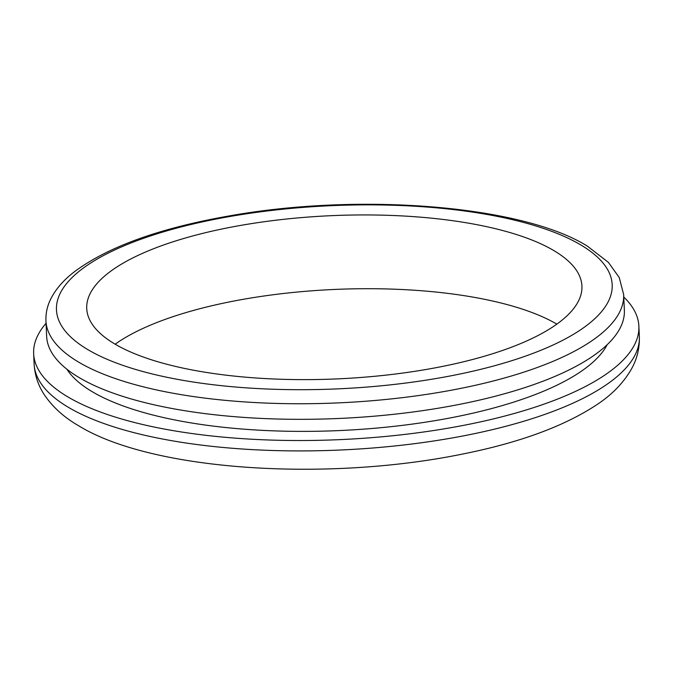 <?xml version="1.0" encoding="UTF-8"?>
<svg xmlns="http://www.w3.org/2000/svg" width="673" height="673" viewBox="0 0 673 673"><rect width="100%" height="100%" fill="white"/><g stroke="black" fill="none" stroke-linecap="round" stroke-linejoin="round"><path stroke-width="1.01" d="M623.661 294.555L624.367 310.144A289.154 95.272 177.4 0 1 405.878 412.894A289.154 95.272 177.4 0 1 78.892 377.435A289.154 95.272 177.4 0 1 46.647 336.374L45.941 320.785A289.154 95.272 177.4 0 0 78.177 361.855A289.154 95.272 177.4 0 0 405.171 397.314A289.154 95.272 177.4 0 0 623.661 294.555L619.219 277.495L608.35 262.327L587.302 246.099C522.526 205.568 361.662 192.688 231.781 215.478C160.99 227.667 108.597 246.385 74.602 271.606C63.279 280.254 55.144 289.752 50.197 300.108C47.085 306.787 45.671 313.685 45.941 320.785M607.248 344.626A275.383 90.737 177.4 0 1 377.822 427.978A275.383 90.737 177.4 0 1 91.865 391.484A275.383 90.737 177.4 0 1 66.829 369.166M623.77 297.045A302.926 99.806 177.4 0 1 638.879 326.136A302.926 99.806 177.4 0 1 409.992 433.791A302.926 99.806 177.4 0 1 67.426 396.641A302.926 99.806 177.4 0 1 33.65 353.619A302.926 99.806 177.4 0 1 46.058 323.276M115.159 344.197A247.849 81.66 177.4 0 1 333.976 289.474A247.849 81.66 177.4 0 1 556.849 324.134M114.368 343.726A247.849 81.66 177.4 0 1 86.733 308.528A247.849 81.66 177.4 0 1 274.012 220.45A247.849 81.66 177.4 0 1 554.291 250.844A247.849 81.66 177.4 0 1 581.926 286.042A247.849 81.66 177.4 0 1 394.647 374.112A247.849 81.66 177.4 0 1 114.368 343.726M87.482 349.405A278.142 91.646 -2.6 0 0 461.956 373.599A278.142 91.646 -2.6 0 0 581.178 245.165A278.142 91.646 -2.6 0 0 206.704 220.963A278.142 91.646 -2.6 0 0 87.482 349.405M67.897 407.03A302.926 99.806 -2.6 0 0 410.463 444.18A302.926 99.806 -2.6 0 0 639.35 336.525C639.695 347.891 637.188 358.499 631.821 368.35C624.107 382.071 612.876 393.898 598.129 403.825C565.244 425.942 519.606 442.775 461.224 454.325C326.304 481.683 151.669 471.033 78.203 425.504C64.112 417.344 52.915 407.241 44.62 395.194C38.311 385.831 34.811 375.433 34.121 364.009A302.926 99.806 -2.6 0 0 67.897 407.03M638.879 326.136L639.35 336.525M33.65 353.619L34.121 364.009"/></g></svg>
